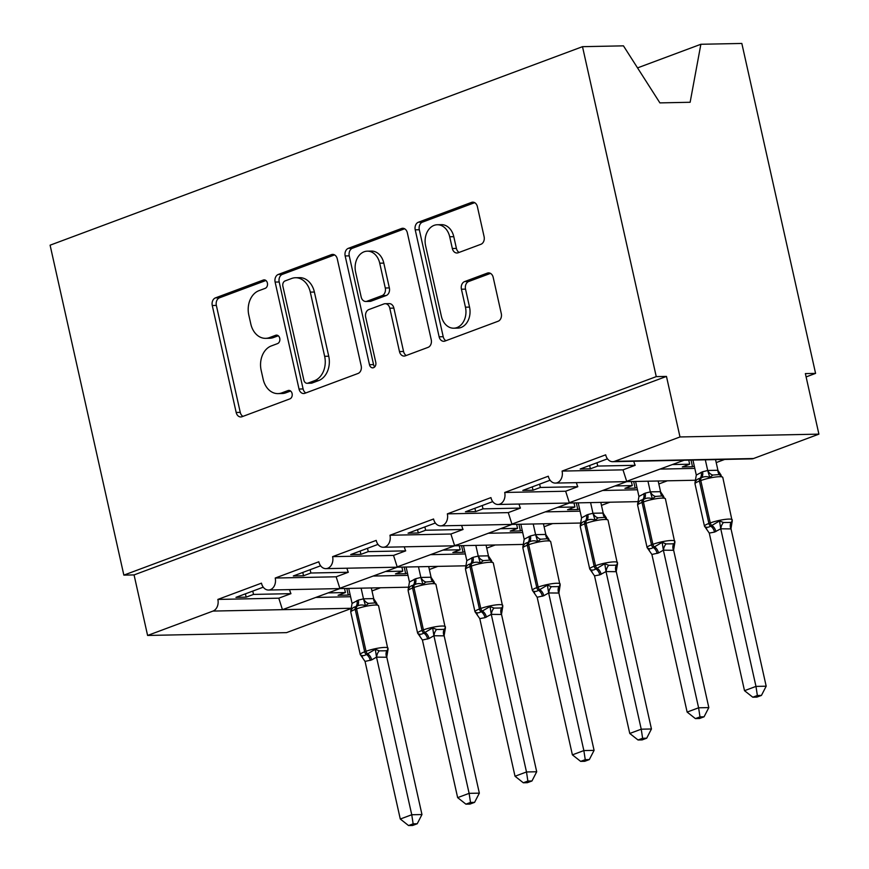 <?xml version="1.0" encoding="UTF-8"?>
<svg xmlns="http://www.w3.org/2000/svg" width="869" height="869" viewBox="0 0 869 869"><rect width="100%" height="100%" fill="white"/><g stroke="black" fill="none" stroke-linecap="round" stroke-linejoin="round"><path stroke-width="1.3" d="M267.391 283.022A4.323 3.291 -91.2 0 0 264.154 279.872A4.323 3.291 -91.2 0 0 263.307 280.035L215.447 297.882A6.181 4.693 -91.2 0 0 212.264 305.497L236.172 412.46A6.181 4.693 -91.2 0 0 240.8 416.957A6.181 4.693 -91.2 0 0 242.006 416.729L289.877 398.882A4.323 3.291 -91.2 0 0 292.093 393.548A4.323 3.291 -91.2 0 0 288.856 390.398A4.323 3.291 -91.2 0 0 288.019 390.561L281.817 392.875A19.759 15.023 -91.2 0 1 277.971 393.614A19.759 15.023 -91.2 0 1 263.155 379.232L261.156 370.313A19.759 15.023 -91.2 0 1 271.324 345.927L277.526 343.613A4.323 3.291 -91.2 0 0 279.742 338.28A4.323 3.291 -91.2 0 0 276.505 335.13A4.323 3.291 -91.2 0 0 275.658 335.293L269.466 337.606A19.759 15.023 -91.2 0 1 265.621 338.345A19.759 15.023 -91.2 0 1 250.804 323.963L248.806 315.056A19.759 15.023 -91.2 0 1 258.973 290.659L265.164 288.356A4.323 3.291 -91.2 0 0 267.391 283.022M480.915 244.287A6.181 4.693 -91.2 0 0 484.098 236.661L477.385 206.648A6.181 4.693 -91.2 0 0 472.758 202.162A6.181 4.693 -91.2 0 0 471.552 202.39L418.391 222.214A6.181 4.693 -91.2 0 0 415.219 229.829L439.127 336.792A6.181 4.693 -91.2 0 0 443.755 341.289A6.181 4.693 -91.2 0 0 444.961 341.061L498.122 321.237A6.181 4.693 -91.2 0 0 501.294 313.611L493.19 277.363A6.181 4.693 -91.2 0 0 488.563 272.877A6.181 4.693 -91.2 0 0 487.357 273.105L464.611 281.589A6.181 4.693 -91.2 0 0 461.428 289.214L465.447 307.181A16.522 12.557 -91.2 0 1 453.737 328.2A16.522 12.557 -91.2 0 1 441.354 316.175L425.614 245.753A16.522 12.557 -91.2 0 1 437.324 224.745A16.522 12.557 -91.2 0 1 449.707 236.77L452.336 248.501A6.181 4.693 -91.2 0 0 456.964 252.998A6.181 4.693 -91.2 0 0 458.169 252.77L480.915 244.287M123.854 575.126L656.247 376.625L582.502 46.676L50.098 245.188L123.854 575.126L134.065 574.92L147.6 635.456L213.003 611.07A9.44 7.18 88.8 0 0 217.858 599.425L261.46 583.164A9.44 7.18 -91.2 0 0 268.532 590.04A9.44 7.18 -91.2 0 0 275.223 578.037L318.825 561.776A9.44 7.18 -91.2 0 0 325.908 568.641A9.44 7.18 -91.2 0 0 332.599 556.649L376.201 540.388A9.44 7.18 -91.2 0 0 383.272 547.253A9.44 7.18 -91.2 0 0 389.964 535.25L433.566 518.999A9.44 7.18 -91.2 0 0 440.648 525.864A9.44 7.18 -91.2 0 0 447.339 513.861L490.942 497.611A9.44 7.18 -91.2 0 0 498.013 504.476A9.44 7.18 -91.2 0 0 504.704 492.473L548.306 476.212A9.44 7.18 -91.2 0 0 555.389 483.088A9.44 7.18 -91.2 0 0 562.08 471.085L605.682 454.824A9.44 7.18 -91.2 0 0 612.754 461.7A9.44 7.18 -91.2 0 0 614.589 461.341L679.992 436.955L818.902 434.142L805.367 373.594L815.578 373.388L806.106 376.918M337.281 258.886A6.181 4.693 -91.2 0 0 332.653 254.4A6.181 4.693 -91.2 0 0 331.447 254.628L278.286 274.452A6.181 4.693 -91.2 0 0 275.115 282.067L299.023 389.03A6.181 4.693 -91.2 0 0 303.65 393.527A6.181 4.693 -91.2 0 0 304.856 393.299L358.017 373.474A6.181 4.693 -91.2 0 0 361.189 365.849L337.281 258.886M348.339 248.328L401.5 228.514A6.181 4.693 -91.2 0 1 402.705 228.275A6.181 4.693 -91.2 0 1 407.333 232.773L431.241 339.736A6.181 4.693 -91.2 0 1 428.069 347.361L405.312 355.845A6.181 4.693 -91.2 0 1 404.118 356.073A6.181 4.693 -91.2 0 1 399.479 351.576L389.79 308.202A6.181 4.693 -91.2 0 0 385.152 303.705A6.181 4.693 -91.2 0 0 383.957 303.933L368.858 309.56A6.181 4.693 -91.2 0 0 365.686 317.185L375.777 362.34A4.323 3.291 -91.2 0 1 372.714 367.848A4.323 3.291 -91.2 0 1 369.477 364.698L345.167 255.953A6.181 4.693 -91.2 0 1 348.339 248.328L352.423 248.252L404.639 228.775M607.474 458.843L580.177 469.021L590.388 468.815L597.731 466.066L635.174 465.317L623.008 469.847L562.08 471.085M596.992 462.742L597.731 466.066M635.174 465.317A13.839 8.69 -110.4 0 1 633.794 461.265M818.902 434.142L753.499 458.528A9.44 7.18 -91.2 0 1 751.652 458.875L684.12 460.244L626.679 481.317L623.008 469.847M695.602 480.079A9.44 7.18 -91.2 0 1 694.288 480.264L555.389 483.088M694.809 468.391L660.407 469.086M684.12 460.255L680.297 460.331M550.11 480.231L522.801 490.409L533.023 490.203L540.366 487.466L577.798 486.705L565.643 491.235L504.704 492.473M539.616 484.142L540.366 487.466M577.798 486.705A13.839 8.69 -110.4 0 1 576.429 482.653M626.745 481.643L569.304 502.716L565.643 491.235M638.237 501.467A9.44 7.18 -91.2 0 1 636.912 501.663L498.013 504.476M637.444 489.779L603.043 490.474M492.734 501.619L465.436 511.798L475.647 511.591L482.99 508.854L520.433 508.093L508.267 512.623L447.339 513.861M482.252 505.53L482.99 508.854M520.433 508.093A13.839 8.69 -110.4 0 1 519.054 504.053M569.38 503.032L511.928 524.105L508.267 512.623M580.861 522.856A9.44 7.18 -91.2 0 1 579.547 523.051L440.648 525.864M580.068 511.168L545.667 511.874M435.369 523.008L408.061 533.186L418.282 532.979L425.625 530.242L463.058 529.482L450.892 534.022L389.964 535.25M424.876 526.918L425.625 530.242M463.058 529.482A13.839 8.69 -110.4 0 1 461.689 525.441M458.213 544.483L454.563 545.493L450.892 534.022M523.496 544.255A9.44 7.18 -91.2 0 1 522.171 544.439L383.272 547.253M522.703 532.567L488.291 533.262M377.993 544.396L350.696 554.574L360.907 554.368L368.25 551.63L405.693 550.87L393.527 555.41L332.599 556.649M367.511 548.306L368.25 551.63M405.693 550.87A13.839 8.69 -110.4 0 1 404.313 546.829M454.639 545.808L397.187 566.881L393.527 555.41M466.121 565.643A9.44 7.18 -91.2 0 1 464.806 565.828L325.908 568.641M465.328 553.955L430.926 554.65M320.628 565.784L293.32 575.973L303.531 575.756L310.885 573.019L348.317 572.258L336.151 576.799L275.223 578.037M310.135 569.695L310.885 573.019M348.317 572.258A13.839 8.69 -110.4 0 1 346.948 568.217M397.263 567.196L339.822 588.27L336.151 576.799M408.756 587.031A9.44 7.18 -91.2 0 1 407.431 587.216L268.532 590.04M407.963 575.343L373.551 576.038M691.04 460.103L692.517 466.74L694.298 466.077M692.517 466.74L682.306 466.946L689.649 464.209L672.573 464.557M716.208 462.59L724.692 459.429M689.649 464.209L688.748 460.157M633.664 481.502L635.152 488.128L636.923 487.466M635.152 488.128L624.941 488.335L632.284 485.597L615.198 485.945M658.832 483.979L667.316 480.818M632.284 485.597L631.372 481.545M576.299 502.89L577.776 509.516L579.558 508.854M577.776 509.516L567.566 509.723L574.909 506.985L557.833 507.333M601.467 505.367L609.951 502.206M574.909 506.985L574.007 502.934M518.923 524.279L520.412 530.905L522.182 530.242M520.412 530.905L510.201 531.111L517.544 528.374L500.457 528.721M544.092 526.755L552.575 523.594M517.544 528.374L516.631 524.322M461.558 545.667L463.036 552.304L464.817 551.641M463.036 552.304L452.825 552.51L460.168 549.773L443.092 550.11M486.727 548.154L495.211 544.982M460.168 549.773L459.267 545.71M404.183 567.055L405.671 573.692L407.442 573.029M405.671 573.692L395.46 573.898L402.803 571.161L385.717 571.509M429.351 569.543L437.835 566.371M402.803 571.161L401.891 567.109M263.253 587.183L235.955 597.361L246.166 597.155L253.509 594.418L290.952 593.657L278.786 598.187L217.858 599.425M252.77 591.094L253.509 594.418M290.952 593.657A13.839 8.69 -110.4 0 1 289.573 589.606M350.587 596.731L316.186 597.427M278.786 598.187L282.447 609.669L339.898 588.585M346.818 588.454L348.295 595.08L350.077 594.418M348.295 595.08L338.084 595.287L345.427 592.549L328.352 592.897M371.986 590.931L380.47 587.77M345.427 592.549L344.526 588.498M351.369 608.452L286.498 632.643L147.6 635.456M656.247 376.625L666.469 376.418L679.992 436.955M666.469 376.418L134.065 574.92M582.502 46.676L623.453 45.851L659.908 102.89L690.138 102.27L700.87 44.276L637.542 67.891M700.87 44.276L741.833 43.45L815.578 373.388M245.427 593.831L246.166 597.155M302.792 572.432L303.531 575.756M360.168 551.044L360.907 554.368M417.533 529.655L418.282 532.979M474.908 508.267L475.647 511.591M532.273 486.879L533.023 490.203M589.649 465.491L590.388 468.815M265.621 338.345L269.705 338.269A19.759 15.023 -91.2 0 0 273.55 337.52L269.466 337.606M278.265 335.771L273.55 337.52M277.971 393.614L282.056 393.527A19.759 15.023 -91.2 0 0 285.901 392.788L281.817 392.875M290.626 391.028L285.901 392.788M265.914 280.502L219.531 297.795A6.181 4.693 -91.2 0 0 216.348 305.421L240.257 412.384A6.181 4.693 -91.2 0 0 242.962 416.37M334.587 254.899L282.371 274.365A6.181 4.693 -91.2 0 0 279.199 281.99L303.107 388.954A6.181 4.693 -91.2 0 0 305.801 392.94M285.108 280.915A4.323 3.291 -91.2 0 0 282.881 286.259L303.868 380.144A4.323 3.291 -91.2 0 0 307.105 383.294A4.323 3.291 -91.2 0 0 307.952 383.131L314.48 380.698A19.759 15.023 -91.2 0 0 324.648 356.301L310.298 292.125A19.759 15.023 -91.2 0 0 295.482 277.743A19.759 15.023 -91.2 0 0 291.636 278.482L285.108 280.915M307.105 383.294L311.189 383.207A4.323 3.291 -91.2 0 0 312.036 383.044L307.952 383.131M295.482 277.743L299.566 277.656A19.759 15.023 -91.2 0 1 314.382 292.038L328.732 356.225A19.759 15.023 -91.2 0 1 318.565 380.611L312.036 383.044M385.152 303.705L389.236 303.618A6.181 4.693 -91.2 0 1 393.874 308.115L403.564 351.489A6.181 4.693 -91.2 0 0 406.268 355.486M352.423 248.252A6.181 4.693 -91.2 0 0 349.251 255.866L373.561 364.611A4.323 3.291 -91.2 0 0 374.735 366.87M379.72 263.188A16.522 12.557 -91.2 0 0 367.337 251.163A16.522 12.557 -91.2 0 0 355.627 272.171L361.167 296.981A6.181 4.693 -91.2 0 0 365.795 301.478A6.181 4.693 -91.2 0 0 367 301.239L382.088 295.612A6.181 4.693 -91.2 0 0 385.271 287.997L379.72 263.188L383.805 263.101A16.522 12.557 -91.2 0 0 371.421 251.076L367.337 251.163M365.795 301.478L369.879 301.391A6.181 4.693 -91.2 0 0 371.085 301.163L367 301.239M383.805 263.101L389.355 287.911A6.181 4.693 -91.2 0 1 386.184 295.536L371.085 301.163M437.324 224.745L441.409 224.658A16.522 12.557 -91.2 0 1 453.792 236.683L456.421 248.425A6.181 4.693 -91.2 0 0 459.114 252.412M453.737 328.2L457.822 328.113A16.522 12.557 -91.2 0 0 469.532 307.105L465.447 307.181M490.496 273.377L468.695 281.502A6.181 4.693 -91.2 0 0 465.523 289.127L469.532 307.105M474.691 202.662L422.475 222.127A6.181 4.693 -91.2 0 0 419.303 229.753L443.212 336.716A6.181 4.693 -91.2 0 0 445.906 340.702M375.169 602.89L368.662 603.39L365.556 605.758C362.569 604.618 359.755 604.748 357.116 606.16A3.15 1.977 69.6 0 0 356.572 608.897L355.204 609.419A13.524 2.259 167.4 0 0 350.783 612.189L360.255 654.563A13.524 2.259 -12.6 0 1 364.676 651.793L355.204 609.419A3.15 1.977 -110.4 0 1 355.736 606.671C353.172 607.203 351.51 608.745 350.75 611.276L352.075 603.412L358.31 600.121L363.568 598.817L373.616 598.611L376.896 603.564M362.492 657.105L360.494 654.846C362.069 656.008 364.057 655.899 366.436 654.487L375.299 649.317L379.275 650.848L383.826 650.827L386.933 650.696L388.063 649.067L386.727 657.246L376.527 657.138L371.671 659.919L365.045 661.418L400.283 819.022L411.754 814.753L376.581 657.409M388.008 649.773L378.558 605.769A13.524 2.259 167.4 0 0 375.223 605.041A13.524 2.259 167.4 0 0 356.572 608.897L366.055 651.283A13.524 2.259 -12.6 0 1 384.706 647.427A13.524 2.259 -12.6 0 1 388.03 648.155M413.133 823.845L408.549 825.55L412.634 825.463L417.218 823.758L413.133 823.845L411.754 814.753L421.965 814.546L386.792 657.203M348.73 588.411L352.075 603.412M361.102 588.161L363.492 598.86M371.313 587.955L373.713 598.654M365.556 605.758L363.557 599.132M350.794 610.679L350.75 611.276M376.527 657.138L375.299 649.317M365.045 661.418L360.494 654.846M421.965 814.546L417.218 823.758M408.549 825.55L400.283 819.022M432.545 581.491L426.027 582.002L422.931 584.37C419.944 583.229 417.131 583.36 414.491 584.772A3.15 1.977 69.6 0 0 413.948 587.509L412.569 588.031A13.524 2.259 167.4 0 0 408.158 590.801L417.631 633.175A13.524 2.259 -12.6 0 1 422.041 630.405L412.569 588.031A3.15 1.977 -110.4 0 1 413.112 585.282C410.537 585.815 408.875 587.346 408.126 589.888L409.451 582.024L415.675 578.732L420.944 577.429L430.991 577.222L434.272 582.176M419.868 635.717L417.859 633.447C419.445 634.62 421.422 634.511 423.8 633.099L432.664 627.929L436.64 629.46L441.202 629.438L444.298 629.308L445.439 627.668L444.092 635.858L433.892 635.75L429.047 638.53L422.41 640.029L457.648 797.633L469.119 793.354L433.957 636.021M445.373 628.385L435.934 584.381A13.524 2.259 167.4 0 0 432.599 583.653A13.524 2.259 167.4 0 0 413.948 587.509L423.42 629.895A13.524 2.259 -12.6 0 1 442.071 626.028A13.524 2.259 -12.6 0 1 445.406 626.766M470.498 802.445L465.914 804.162L469.999 804.075L474.583 802.369L470.498 802.445L469.119 793.354L479.34 793.147L444.168 635.815M406.095 567.022L409.451 582.024M418.478 566.773L420.868 577.472M428.689 566.566L431.078 577.255M422.931 584.37L420.933 577.733M408.158 589.291L408.126 589.888M433.892 635.75L432.664 627.929M422.41 640.029L417.859 633.447M479.34 793.147L474.583 802.369M465.914 804.162L457.648 797.633M489.91 560.103L483.403 560.614L480.296 562.982C477.309 561.83 474.496 561.971 471.856 563.373A3.15 1.977 69.6 0 0 471.324 566.121L469.944 566.631A13.524 2.259 167.4 0 0 465.523 569.412L474.995 611.787A13.524 2.259 -12.6 0 1 479.416 609.017L469.944 566.631A3.15 1.977 -110.4 0 1 470.487 563.894C467.913 564.426 466.251 565.958 465.491 568.5L466.816 560.624L473.051 557.333L478.308 556.041L488.356 555.834L491.648 560.787M477.233 614.329L475.234 612.058C476.809 613.232 478.797 613.112 481.176 611.711L490.04 606.54L494.016 608.072L498.567 608.05L501.674 607.909L502.803 606.28L501.467 614.47L491.267 614.361L485.043 617.653L479.786 618.641L515.024 776.245L526.495 771.965L491.322 614.633M502.749 606.996L493.299 562.993A13.524 2.259 167.4 0 0 489.975 562.265A13.524 2.259 167.4 0 0 471.324 566.121L480.796 608.496A13.524 2.259 -12.6 0 1 499.447 604.639A13.524 2.259 -12.6 0 1 502.771 605.367M527.874 781.057L523.29 782.773L527.374 782.687L531.958 780.981L527.874 781.057L526.495 771.965L536.705 771.759L501.532 614.426M463.47 545.634L466.816 560.624M475.843 545.374L478.232 556.073M486.053 545.167L488.454 555.867M480.296 562.982L478.298 556.345M465.534 567.891L465.491 568.5M491.267 614.361L490.04 606.54M479.786 618.641L475.234 612.058M536.705 771.759L531.958 780.981M523.29 782.773L515.024 776.245M547.285 538.715L540.768 539.225L537.672 541.583C534.685 540.442 531.871 540.572 529.232 541.984A3.15 1.977 69.6 0 0 528.689 544.733L527.309 545.243A13.524 2.259 167.4 0 0 522.899 548.013L532.371 590.399A13.524 2.259 -12.6 0 1 536.781 587.618L527.309 545.243A3.15 1.977 -110.4 0 1 527.852 542.495C525.278 543.038 523.616 544.57 522.866 547.112L524.192 539.236L530.416 535.945L535.684 534.641L545.732 534.446L549.012 539.388M534.609 592.93L532.599 590.67C534.185 591.843 536.162 591.724 538.541 590.323L547.405 585.152L551.38 586.684L555.943 586.651L559.039 586.521L560.179 584.891L558.908 593.038L548.643 592.962L543.788 595.743L537.161 597.253L572.389 754.857L583.859 750.577L548.697 593.245M560.114 585.608L550.674 541.604A13.524 2.259 167.4 0 0 547.34 540.876A13.524 2.259 167.4 0 0 528.689 544.733L538.161 587.107A13.524 2.259 -12.6 0 1 556.812 583.251A13.524 2.259 -12.6 0 1 560.147 583.979M585.25 759.669L580.655 761.374L584.739 761.298L589.323 759.582L585.25 759.669L583.859 750.577L594.081 750.371L558.908 593.038M520.846 524.235L524.192 539.236M533.218 523.985L535.608 534.685M543.429 523.779L545.819 534.478M537.672 541.583L535.673 534.956M522.899 546.503L522.866 547.112M548.643 592.962L547.405 585.152M537.161 597.253L532.599 590.67M594.081 750.371L589.323 759.582M580.655 761.374L572.389 754.857M604.65 517.327L598.144 517.826L595.037 520.194C592.05 519.054 589.236 519.184 586.597 520.596A3.15 1.977 69.6 0 0 586.064 523.344L584.685 523.855A13.524 2.259 167.4 0 0 580.264 526.625L589.736 569.01A13.524 2.259 -12.6 0 1 594.157 566.23L584.685 523.855A3.15 1.977 -110.4 0 1 585.228 521.107C582.654 521.639 580.992 523.181 580.242 525.712L581.557 517.848L587.792 514.557L593.049 513.253L603.097 513.047L606.388 518M591.974 571.541L589.975 569.282C591.55 570.455 593.538 570.336 595.917 568.934L604.781 563.764L608.756 565.284L613.308 565.263L616.414 565.132L617.544 563.503L616.208 571.683L606.008 571.574L599.784 574.865L594.526 575.854L629.764 733.469L641.235 729.189L606.062 571.856M617.49 564.22L608.039 520.216A13.524 2.259 167.4 0 0 604.715 519.488A13.524 2.259 167.4 0 0 586.064 523.344L595.537 565.719A13.524 2.259 -12.6 0 1 614.187 561.863A13.524 2.259 -12.6 0 1 617.522 562.591M642.615 738.281L638.031 739.986L642.115 739.91L646.699 738.194L642.615 738.281L641.235 729.189L651.446 728.982L616.284 571.639M578.211 502.847L581.557 517.848M590.583 502.597L592.973 513.297M600.794 502.391L603.195 513.09M595.037 520.194L593.038 513.568M580.275 525.115L580.242 525.712M606.008 571.574L604.781 563.764M594.526 575.854L589.975 569.282M651.446 728.982L646.699 738.194M638.031 739.986L629.764 733.469M662.026 495.938L655.519 496.438L652.413 498.806C649.425 497.665 646.612 497.796 643.972 499.208A3.15 1.977 69.6 0 0 643.429 501.956L642.05 502.467A13.524 2.259 167.4 0 0 637.64 505.237L647.112 547.611A13.524 2.259 -12.6 0 1 651.522 544.841L642.05 502.467A3.15 1.977 -110.4 0 1 642.593 499.718C640.019 500.251 638.357 501.793 637.607 504.324L638.932 496.46L645.156 493.168L650.425 491.865L660.473 491.658L663.753 496.612M649.349 550.153L647.34 547.894C648.926 549.056 650.903 548.947 653.282 547.546L662.145 542.365L666.121 543.896L670.683 543.875L673.79 543.744L674.92 542.115L673.573 550.294L663.384 550.186L658.528 552.966L651.902 554.465L687.129 712.08L698.6 707.8L663.438 550.457M674.855 542.832L665.415 498.828A13.524 2.259 167.4 0 0 662.08 498.089A13.524 2.259 167.4 0 0 643.429 501.956L652.901 544.331A13.524 2.259 -12.6 0 1 671.552 540.475A13.524 2.259 -12.6 0 1 674.887 541.202M699.99 716.892L695.396 718.598L699.48 718.511L704.064 716.806L699.99 716.892L698.6 707.8L708.822 707.594L673.649 550.251M635.587 481.459L638.932 496.46M647.959 481.209L650.349 491.908M658.17 481.002L660.559 491.702M652.413 498.806L650.414 492.18M637.64 503.727L637.607 504.324M663.384 550.186L662.145 542.365M651.902 554.465L647.34 547.894M708.822 707.594L704.064 716.806M695.396 718.598L687.129 712.08M719.391 474.55L712.884 475.05L709.777 477.418C706.79 476.277 703.977 476.408 701.337 477.82A3.15 1.977 69.6 0 0 700.805 480.557L699.426 481.078A13.524 2.259 167.4 0 0 695.004 483.848L704.477 526.223A13.524 2.259 -12.6 0 1 708.898 523.453L699.426 481.078A3.15 1.977 -110.4 0 1 699.969 478.33C697.394 478.862 695.732 480.394 694.983 482.936L696.297 475.071L702.532 471.78L707.79 470.477L717.837 470.27L721.129 475.224M706.714 528.765L704.716 526.495C706.291 527.668 708.278 527.559 710.657 526.147L719.521 520.976L723.497 522.508L728.048 522.486L731.155 522.356L732.285 520.716L730.948 528.906L720.749 528.797L714.524 532.089L709.267 533.077L744.505 690.681L755.976 686.401L720.803 529.069M732.23 521.433L722.791 477.429A13.524 2.259 167.4 0 0 719.456 476.701A13.524 2.259 167.4 0 0 700.805 480.557L710.277 522.942A13.524 2.259 -12.6 0 1 728.928 519.086A13.524 2.259 -12.6 0 1 732.263 519.814M757.355 695.504L752.771 697.21L756.856 697.123L761.44 695.417L757.355 695.504L755.976 686.401L766.186 686.195L731.025 528.863M692.951 460.07L696.297 475.071M705.324 459.82L707.714 470.52M715.535 459.614L717.935 470.314M709.777 477.418L707.779 470.792M695.015 482.338L694.983 482.936M720.749 528.797L719.521 520.976M709.267 533.077L704.716 526.495M766.186 686.195L761.44 695.417M752.771 697.21L744.505 690.681M265.002 280.003L263.307 280.035M289.703 390.529L288.019 390.561M277.352 335.26L275.658 335.293M753.499 458.528L614.589 461.341M351.434 608.267L213.003 611.07M240.257 412.384L236.172 412.46M216.348 305.421L212.264 305.497M219.531 297.795L215.447 297.882M303.107 388.954L299.023 389.03M279.199 281.99L275.115 282.067M282.371 274.365L278.286 274.452M333.859 254.584L331.447 254.628M318.565 380.611L314.48 380.698M328.732 356.225L324.648 356.301M314.382 292.038L310.298 292.125M403.911 228.46L401.5 228.514M403.564 351.489L399.479 351.576M393.874 308.115L389.79 308.202M373.561 364.611L369.477 364.698M349.251 255.866L345.167 255.953M386.184 295.536L382.088 295.612M389.355 287.911L385.271 287.997M456.421 248.425L452.336 248.501M453.792 236.683L449.707 236.77M465.523 289.127L461.428 289.214M468.695 281.502L464.611 281.589M489.779 273.051L487.357 273.105M443.212 336.716L439.127 336.792M419.303 229.753L415.219 229.829M422.475 222.127L418.391 222.214M473.963 202.347L471.552 202.39M370.292 660.429A6.919 4.345 69.6 0 0 366.436 654.487A3.15 1.977 -110.4 0 1 364.676 651.793L366.055 651.283A3.15 1.977 69.6 0 0 367.804 653.977A6.919 4.345 69.6 0 1 371.671 659.919M358.31 600.121A6.919 4.345 69.6 0 1 357.116 606.16L355.736 606.671A6.919 4.345 69.6 0 0 356.931 600.631M375.875 603.064A6.919 4.671 112.1 0 1 373.616 598.611M368.662 603.39A6.919 5.366 61.4 0 1 363.568 598.817M386.727 657.246A6.919 5.366 61.4 0 1 386.933 650.696M376.679 657.453A6.919 4.671 112.1 0 1 379.275 650.848M427.667 639.041A6.919 4.345 69.6 0 0 423.8 633.099A3.15 1.977 -110.4 0 1 422.041 630.405L423.42 629.895A3.15 1.977 69.6 0 0 425.18 632.589A6.919 4.345 69.6 0 1 429.047 638.53M415.675 578.732A6.919 4.345 69.6 0 1 414.491 584.772L413.112 585.282A6.919 4.345 69.6 0 0 414.296 579.243M433.251 581.676A6.919 4.671 112.1 0 1 430.991 577.222M426.027 582.002A6.919 5.366 61.4 0 1 420.944 577.429M444.092 635.858A6.919 5.366 61.4 0 1 444.298 629.308M434.044 636.065A6.919 4.671 112.1 0 1 436.64 629.46M485.043 617.653A6.919 4.345 69.6 0 0 481.176 611.711A3.15 1.977 -110.4 0 1 479.416 609.017L480.796 608.496A3.15 1.977 69.6 0 0 482.545 611.2A6.919 4.345 69.6 0 1 486.412 617.131M473.051 557.333A6.919 4.345 69.6 0 1 471.856 563.373L470.487 563.894A6.919 4.345 69.6 0 0 471.671 557.855M490.616 560.277A6.919 4.671 112.1 0 1 488.356 555.834M483.403 560.614A6.919 5.366 61.4 0 1 478.308 556.041M501.467 614.47A6.919 5.366 61.4 0 1 501.674 607.909M491.419 614.665A6.919 4.671 112.1 0 1 494.016 608.072M542.408 596.253A6.919 4.345 69.6 0 0 538.541 590.323A3.15 1.977 -110.4 0 1 536.781 587.618L538.161 587.107A3.15 1.977 69.6 0 0 539.921 589.812A6.919 4.345 69.6 0 1 543.788 595.743M530.416 535.945A6.919 4.345 69.6 0 1 529.232 541.984L527.852 542.495A6.919 4.345 69.6 0 0 529.047 536.455M547.991 538.889A6.919 4.671 112.1 0 1 545.732 534.446M540.768 539.225A6.919 5.366 61.4 0 1 535.684 534.641M558.832 593.071A6.919 5.366 61.4 0 1 559.039 586.521M548.784 593.277A6.919 4.671 112.1 0 1 551.38 586.684M599.784 574.865A6.919 4.345 69.6 0 0 595.917 568.934A3.15 1.977 -110.4 0 1 594.157 566.23L595.537 565.719A3.15 1.977 69.6 0 0 597.285 568.413A6.919 4.345 69.6 0 1 601.152 574.355M587.792 514.557A6.919 4.345 69.6 0 1 586.597 520.596L585.228 521.107A6.919 4.345 69.6 0 0 586.412 515.067M605.356 517.5A6.919 4.671 112.1 0 1 603.097 513.047M598.144 517.826A6.919 5.366 61.4 0 1 593.049 513.253M616.208 571.683A6.919 5.366 61.4 0 1 616.414 565.132M606.16 571.889A6.919 4.671 112.1 0 1 608.756 565.284M657.149 553.477A6.919 4.345 69.6 0 0 653.282 547.546A3.15 1.977 -110.4 0 1 651.522 544.841L652.901 544.331A3.15 1.977 69.6 0 0 654.661 547.025A6.919 4.345 69.6 0 1 658.528 552.966M645.156 493.168A6.919 4.345 69.6 0 1 643.972 499.208L642.593 499.718A6.919 4.345 69.6 0 0 643.788 493.679M662.732 496.112A6.919 4.671 112.1 0 1 660.473 491.658M655.519 496.438A6.919 5.366 61.4 0 1 650.425 491.865M673.573 550.294A6.919 5.366 61.4 0 1 673.79 543.744M663.525 550.501A6.919 4.671 112.1 0 1 666.121 543.896M714.524 532.089A6.919 4.345 69.6 0 0 710.657 526.147A3.15 1.977 -110.4 0 1 708.898 523.453L710.277 522.942A3.15 1.977 69.6 0 0 712.026 525.636A6.919 4.345 69.6 0 1 715.893 531.578M702.532 471.78A6.919 4.345 69.6 0 1 701.337 477.82L699.969 478.33A6.919 4.345 69.6 0 0 701.153 472.291M720.108 474.724A6.919 4.671 112.1 0 1 717.837 470.27M712.884 475.05A6.919 5.366 61.4 0 1 707.79 470.477M730.948 528.906A6.919 5.366 61.4 0 1 731.155 522.356M720.901 529.112A6.919 4.671 112.1 0 1 723.497 522.508M680.297 460.32L612.754 461.7M458.202 544.483L512.004 524.42M375.093 602.88L378.558 605.769M362.025 656.888L360.255 654.563M350.815 610.559L350.783 612.189M432.458 581.491L435.934 584.381M419.39 635.5L417.631 633.175M408.18 589.171L408.158 590.801M489.834 560.103L493.299 562.993M476.766 614.111L474.995 611.787M465.556 567.783L465.523 569.412M547.198 538.715L550.674 541.604M534.131 592.723L532.371 590.399M522.921 546.384L522.899 548.013M604.574 517.316L608.039 520.216M591.507 571.335L589.736 569.01M580.296 524.995L580.264 526.625M661.939 495.927L665.415 498.828M648.871 549.947L647.112 547.611M637.661 503.607L637.64 505.237M719.315 474.539L722.791 477.429M706.247 528.548L704.477 526.223M695.037 482.219L695.004 483.848"/></g></svg>
